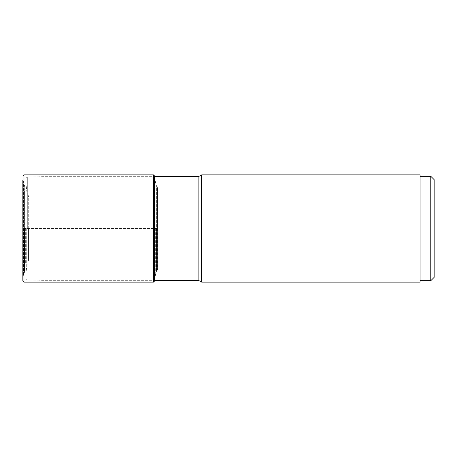 <?xml version="1.0" encoding="UTF-8"?>
<svg xmlns="http://www.w3.org/2000/svg" width="457" height="457" viewBox="0 0 457 457"><rect width="100%" height="100%" fill="white"/><g stroke="black" fill="none" stroke-linecap="round" stroke-linejoin="round"><path stroke-width="0.34" stroke-dasharray="2.29 1.71" d="M154.523 281.078L154.523 228.5L156.637 228.5L156.637 185.473L156.637 271.527L156.637 228.5L157.511 228.5L157.511 269.784L157.511 187.216L157.511 228.5L157.511 190.9L157.511 228.5L24.575 228.5L24.575 266.071L24.575 190.929L24.769 269.676L24.769 187.324L24.769 228.5L24.769 187.324L24.769 228.5L23.724 228.5L23.724 274.863L23.724 182.137L23.724 228.5L22.85 228.5L22.85 281.021M22.85 276.599L22.85 180.401L22.976 276.371L22.976 180.629L23.387 181.395L23.387 275.605L23.387 181.395L24.004 182.886L24.004 274.114L24.004 182.886L24.769 187.284L24.769 269.716L24.004 274.114L22.85 276.599M22.85 228.5L154.523 228.5L154.523 177.088L154.523 279.913L154.523 175.922M201.674 174.854L201.674 282.146M420.069 282.146L420.069 174.854M420.069 176.259L420.069 280.741L420.069 176.259M430.768 280.741L430.768 176.259M434.15 277.359L434.15 179.641M42.809 228.5L42.809 280.33L42.809 228.5M27.323 228.5L27.323 176.968L27.323 228.5M25.946 228.5L25.946 178.344L25.946 228.5M26.712 228.5L26.712 265.888L26.712 228.5M28.483 228.5L28.483 260.433L28.483 228.5M155.26 228.5L155.26 263.843L155.26 228.5M25.643 228.5L25.643 263.843L25.643 228.5M24.644 228.5L24.661 267.728L24.661 228.5M24.455 228.5L24.455 272.486L24.455 228.5M23.975 174.854L23.975 282.146M153.455 282.146L153.455 174.854M154.592 228.5L154.592 178.544L154.592 228.5M154.615 228.5L154.615 278.279L154.615 228.5M154.952 228.5L154.952 276.445L154.952 228.5M155.694 228.5L155.694 273.794L155.694 228.5M156.288 228.5L156.288 272.235L156.288 228.5M156.974 228.5L156.974 270.784L156.974 228.5M157.385 228.5L157.385 270.013L157.385 228.5M201.097 175.431L201.097 281.569M198.11 280.33L198.11 176.67M28.277 228.5L28.277 195.413L28.277 228.5M24.575 264.917L25.643 263.843L155.26 263.843C155.814 264.3 156.243 262.838 157.511 266.1M24.769 187.324L24.575 190.929M24.769 269.676L24.575 266.071M24.769 187.284L24.769 269.716M157.511 187.216L155.694 183.206L154.523 177.088M157.511 269.784L155.694 273.794L154.523 279.913M24.575 192.083L25.643 193.157L155.26 193.157C155.574 192.797 156.243 194.122 157.511 190.9M25.946 278.656L27.323 280.032L42.809 280.33L154.523 280.33M25.946 178.344L27.323 176.968L42.809 176.67L154.523 176.67M28.483 260.433L26.712 265.888L25.946 274.731M28.483 196.567L26.712 191.112L25.946 182.269"/><path stroke-width="0.69" d="M23.975 282.146L23.975 174.854L153.455 174.854L153.455 282.146L23.975 282.146L22.85 281.021L22.85 228.5L22.85 276.599M22.85 228.5L22.85 180.401M153.455 174.854L154.523 175.922L154.523 281.078L153.455 282.146M201.674 228.5L201.674 174.854L420.069 174.854L420.069 282.146L201.674 282.146L201.674 228.5M420.069 176.259L430.768 176.259L430.768 280.741L420.069 280.741M430.768 176.259L434.15 179.641L434.15 277.359L430.768 280.741M201.097 175.431L198.11 176.67L198.11 280.33L201.097 281.569L201.097 175.431L201.674 174.854M23.975 174.854L22.85 175.979M201.097 281.569L201.674 282.146M154.523 280.33L198.11 280.33M154.523 176.67L198.11 176.67"/></g></svg>
